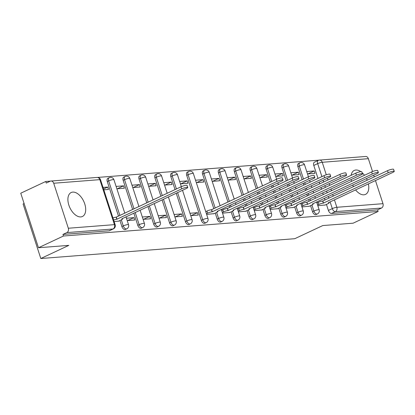 <?xml version="1.0" encoding="UTF-8"?>
<svg xmlns="http://www.w3.org/2000/svg" width="415" height="415" viewBox="0 0 415 415"><rect width="100%" height="100%" fill="white"/><g stroke="black" fill="none" stroke-linecap="round" stroke-linejoin="round"><path stroke-width="0.62" d="M310.56 205.653L312.521 211.686A3.393 1.956 64.9 0 0 315.592 214.705A3.393 1.956 64.9 0 0 316.002 214.602L317.382 213.953A3.393 1.956 -115.1 0 1 316.972 214.057A3.393 1.956 -115.1 0 1 313.906 211.038L311.945 205.005M294.676 206.893L296.637 212.926A3.393 1.956 64.9 0 0 299.708 215.945A3.393 1.956 64.9 0 0 300.118 215.841L301.498 215.193A3.393 1.956 -115.1 0 1 301.088 215.297A3.393 1.956 -115.1 0 1 298.017 212.278L296.056 206.245M278.792 208.133L280.753 214.166A3.393 1.956 64.9 0 0 283.819 217.185A3.393 1.956 64.9 0 0 284.228 217.081L285.613 216.433A3.393 1.956 -115.1 0 1 285.204 216.537A3.393 1.956 -115.1 0 1 282.133 213.518L280.172 207.484M262.908 209.373L264.863 215.406A3.393 1.956 64.9 0 0 267.934 218.425A3.393 1.956 64.9 0 0 268.344 218.321L269.724 217.673A3.393 1.956 -115.1 0 1 269.319 217.776A3.393 1.956 -115.1 0 1 266.248 214.757L264.288 208.724M247.018 210.613L248.979 216.646A3.393 1.956 64.9 0 0 252.05 219.665A3.393 1.956 64.9 0 0 252.46 219.561L253.84 218.913A3.393 1.956 -115.1 0 1 253.43 219.016A3.393 1.956 -115.1 0 1 250.359 215.997L248.403 209.964M231.134 211.852L233.095 217.885A3.393 1.956 64.9 0 0 236.166 220.905A3.393 1.956 64.9 0 0 236.571 220.801L237.956 220.152A3.393 1.956 -115.1 0 1 237.546 220.256A3.393 1.956 -115.1 0 1 234.475 217.237L232.514 211.204M215.25 213.092L217.211 219.125A3.393 1.956 64.9 0 0 220.277 222.144A3.393 1.956 64.9 0 0 220.687 222.041L222.072 221.392A3.393 1.956 -115.1 0 1 221.662 221.496A3.393 1.956 -115.1 0 1 218.591 218.477L216.63 212.444M186.703 175.369L201.322 220.365A3.393 1.956 64.9 0 0 204.393 223.384A3.393 1.956 64.9 0 0 204.803 223.28L206.182 222.632A3.393 1.956 -115.1 0 1 205.773 222.736A3.393 1.956 -115.1 0 1 202.707 219.717L188.083 174.72A3.393 1.956 -115.1 0 1 188.68 171.488L187.3 172.137A3.393 1.956 64.9 0 0 186.703 175.369L188.083 174.72A3.393 0.591 162 0 1 192.633 173.382A3.393 0.591 162 0 1 193.349 173.512A3.393 3.393 0 0 0 188.68 171.488M176.23 193.26L185.438 221.605A3.393 1.956 64.9 0 0 188.509 224.624A3.393 1.956 64.9 0 0 188.918 224.52L190.298 223.872A3.393 1.956 -115.1 0 1 189.888 223.976A3.393 1.956 -115.1 0 1 186.817 220.956L177.61 192.612M162.094 199.89L169.553 222.845A3.393 1.956 64.9 0 0 172.624 225.864A3.393 1.956 64.9 0 0 173.029 225.76L174.414 225.112A3.393 1.956 -115.1 0 1 174.004 225.215A3.393 1.956 -115.1 0 1 170.933 222.196L163.479 199.242M147.963 206.525L153.669 224.084A3.393 1.956 64.9 0 0 156.735 227.104A3.393 1.956 64.9 0 0 157.145 227L158.53 226.351A3.393 1.956 -115.1 0 1 158.12 226.455A3.393 1.956 -115.1 0 1 155.049 223.436L149.343 205.876M133.827 213.154L137.78 225.324A3.393 1.956 64.9 0 0 140.851 228.343A3.393 1.956 64.9 0 0 141.261 228.24L142.641 227.591A3.393 1.956 -115.1 0 1 142.231 227.695A3.393 1.956 -115.1 0 1 139.165 224.676L135.212 212.506M119.935 220.531L121.896 226.564A3.393 1.956 64.9 0 0 124.967 229.583A3.393 1.956 64.9 0 0 125.377 229.479L126.757 228.831A3.393 1.956 -115.1 0 1 126.347 228.935A3.393 1.956 -115.1 0 1 123.276 225.916L121.32 219.883M72.77 192.109A13.244 7.626 64.9 0 0 71.172 192.519A13.244 7.626 64.9 0 0 69.331 206.447A13.244 7.626 64.9 0 0 80.826 216.91A13.244 7.626 64.9 0 0 82.424 216.495A13.244 7.626 64.9 0 0 84.266 202.567A13.244 7.626 64.9 0 0 72.77 192.109M360.785 171.644A13.244 7.626 64.9 0 0 355.857 170.015A13.244 7.626 64.9 0 0 354.26 170.425A13.244 7.626 64.9 0 0 351.137 175.327M351.132 179.545A13.244 7.626 64.9 0 0 351.479 181.381M352.698 185.028A13.244 7.626 64.9 0 0 353.481 186.657M355.577 189.888A13.244 7.626 64.9 0 0 363.913 194.817A13.244 7.626 64.9 0 0 365.511 194.402A13.244 7.626 64.9 0 0 368.39 183.876M318.953 160.154L97.567 177.433M50.526 181.106L45.749 181.48L46.262 183.067L50.158 181.241A3.393 2.713 -94.5 0 1 50.926 181.033A3.393 2.713 -94.5 0 1 53.706 183.243L68.325 228.24L114.452 224.64L99.833 179.643L53.706 183.243M24.096 203.511L23.084 203.983L40.805 258.519L68.817 245.374L38.471 247.745L63.469 236.016L378.122 211.458L353.124 223.187L322.782 225.558L294.764 238.703L40.805 258.519M38.471 247.745L20.75 193.208L45.749 181.48M367.244 180.198A13.244 7.626 64.9 0 0 366.487 178.554M364.463 175.291A13.244 7.626 64.9 0 0 362.108 172.692M375.466 180.556L382.978 203.682A3.393 2.713 85.5 0 1 381.499 208.04L377.608 209.866L331.476 213.466A3.393 1.956 -115.1 0 1 328.405 210.447L326.449 204.413M325.018 200.014L324.452 198.277M323.264 194.625L322.704 192.887M321.516 189.23L320.951 187.492M319.763 183.84L319.197 182.102M318.009 178.445L313.787 165.45L317.683 163.624A3.393 1.956 -115.1 0 1 318.274 160.392L314.383 162.218A3.393 1.956 64.9 0 0 313.787 165.45M368.359 158.686L322.232 162.286A3.393 2.713 -94.5 0 0 319.451 160.081L365.584 156.481A3.393 2.713 85.5 0 1 368.359 158.686L372.535 171.54M373.713 175.166L374.278 176.899M377.608 209.866L378.122 211.458M62.95 234.423L109.083 230.823A3.393 1.956 64.9 0 0 109.487 230.719L113.383 228.888A3.393 1.956 -115.1 0 1 112.973 228.997L66.846 232.597L62.95 234.423L63.469 236.016M66.846 232.597A3.393 2.713 -94.5 0 0 68.325 228.24M114.151 221.626L118.757 221.086M103.817 189.826L108.481 189.463L107.708 187.077L103.558 189.022M127.213 220.604L134.699 220.023L133.926 217.636L127.675 220.567M116.88 188.804L124.37 188.223L123.592 185.837L117.341 188.768M143.097 219.364L150.588 218.783L149.81 216.397L143.559 219.328M132.764 187.564L140.254 186.983L139.482 184.597L133.231 187.528M158.981 218.124L166.472 217.543L165.699 215.157L159.448 218.088M148.648 186.325L156.139 185.744L155.366 183.357L149.115 186.288M174.865 216.884L182.356 216.303L181.583 213.917L175.332 216.848M164.537 185.085L172.028 184.504L171.25 182.118L164.999 185.049M190.755 215.644L198.246 215.063L197.467 212.677L191.216 215.608M180.421 183.845L187.912 183.264L187.134 180.878L180.883 183.809M206.639 214.405L214.073 213.647M196.305 182.605L203.796 182.024L203.023 179.638L196.772 182.569M222.523 213.165L229.957 212.407M212.19 181.365L219.68 180.784L218.907 178.398L212.656 181.329M238.407 211.925L245.841 211.168M228.079 180.126L235.57 179.545L234.791 177.158L228.541 180.089M254.296 210.685L261.73 209.928M243.963 178.886L251.454 178.305L250.676 175.919L244.425 178.849M270.181 209.445L277.614 208.688M259.847 177.646L267.338 177.065L266.565 174.679L260.314 177.61M286.065 208.206L293.498 207.448M275.731 176.406L283.222 175.825L282.449 173.439L276.198 176.37M301.949 206.966L309.382 206.208M291.62 175.166L299.111 174.585L298.333 172.199L292.082 175.13M309.134 201.254L308.568 199.516M307.38 195.859L306.815 194.127M305.627 190.469L305.067 188.732M303.879 185.08L303.313 183.342M302.125 179.685L297.903 166.69L299.282 166.042A3.393 1.956 -115.1 0 1 299.879 162.81L298.494 163.458A3.393 1.956 64.9 0 0 297.903 166.69M293.244 202.494L292.684 200.756M291.496 197.099L290.931 195.366M289.743 191.709L289.177 189.971M287.989 186.319L287.429 184.582M286.236 180.924L282.018 167.93L283.398 167.281A3.393 1.956 -115.1 0 1 283.99 164.05L282.61 164.698A3.393 1.956 64.9 0 0 282.018 167.93M277.36 203.734L276.8 201.996M275.607 198.339L275.046 196.606M273.858 192.949L273.293 191.211M272.105 187.554L271.54 185.821M270.352 182.164L266.129 169.17L267.514 168.521A3.393 1.956 -115.1 0 1 268.106 165.289L266.726 165.938A3.393 1.956 64.9 0 0 266.129 169.17M261.476 204.974L260.911 203.236M259.723 199.579L259.162 197.846M257.969 194.189L257.409 192.451M256.221 188.794L250.245 170.409L251.625 169.761A3.393 1.956 -115.1 0 1 252.221 166.529L250.842 167.178A3.393 1.956 64.9 0 0 250.245 170.409M245.592 206.214L245.026 204.476M243.838 200.819L243.273 199.086M242.085 195.429L234.361 171.649L235.741 171.001A3.393 1.956 -115.1 0 1 236.337 167.769L234.952 168.417A3.393 1.956 64.9 0 0 234.361 171.649M229.703 207.453L229.142 205.716M227.954 202.058L218.472 172.889L219.857 172.241A3.393 1.956 -115.1 0 1 220.448 169.009L219.068 169.657A3.393 1.956 64.9 0 0 218.472 172.889M213.818 208.693L202.587 174.129L203.973 173.48A3.393 1.956 -115.1 0 1 204.564 170.249L203.184 170.897A3.393 1.956 64.9 0 0 202.587 174.129M175.042 189.603L170.819 176.608L172.199 175.96A3.393 1.956 -115.1 0 1 172.796 172.728L171.411 173.377A3.393 1.956 64.9 0 0 170.819 176.608M160.906 196.233L154.93 177.848L156.315 177.2A3.393 1.956 -115.1 0 1 156.906 173.968L155.526 174.616A3.393 1.956 64.9 0 0 154.93 177.848M146.775 202.868L139.046 179.088L140.431 178.44A3.393 1.956 -115.1 0 1 141.022 175.208L139.642 175.856A3.393 1.956 64.9 0 0 139.046 179.088M132.639 209.497L123.162 180.328L124.542 179.679A3.393 1.956 -115.1 0 1 125.138 176.448L123.753 177.096A3.393 1.956 64.9 0 0 123.162 180.328M118.508 216.132L107.278 181.568L108.657 180.919A3.393 1.956 -115.1 0 1 109.254 177.687L107.869 178.336A3.393 1.956 64.9 0 0 107.278 181.568M317.838 205.726L325.272 204.969M307.505 173.927L314.995 173.346L314.217 170.959L307.966 173.89M314.217 170.959L306.732 171.545M298.333 172.199L290.842 172.785M282.449 173.439L274.958 174.025M266.565 174.679L259.074 175.265M250.676 175.919L243.19 176.505M234.791 177.158L227.301 177.745M218.907 178.398L211.417 178.984M203.023 179.638L195.532 180.224M187.134 180.878L179.643 181.464M171.25 182.118L163.759 182.704M155.366 183.357L147.875 183.944M139.482 184.597L131.991 185.183M123.592 185.837L116.101 186.423M107.708 187.077L103.039 187.44M133.926 217.636L126.435 218.223M149.81 216.397L142.319 216.983M165.699 215.157L158.208 215.743M181.583 213.917L174.093 214.503M197.467 212.677L189.977 213.263M118.296 221.299L121.351 219.867A3.393 0.591 162 0 0 122.544 218.98A3.393 0.591 162 0 0 121.828 218.85L186.366 188.503A3.906 0.68 162 0 0 187.741 187.476A3.906 0.68 162 0 0 185.531 187.559A3.906 0.68 162 0 0 181.682 188.867L116.838 219.239A3.393 0.591 162 0 0 113.632 220.028M112.958 217.963A3.393 0.591 -18 0 1 116.164 217.169L181.013 186.802A3.906 0.68 -18 0 1 184.857 185.495A3.906 0.68 -18 0 1 187.066 185.412L187.741 187.476M116.989 219.224L116.319 217.159M213.611 213.865L216.666 212.428A3.393 0.591 162 0 0 217.854 211.541A3.393 0.591 162 0 0 217.138 211.411L281.681 181.065A3.906 0.68 162 0 0 283.051 180.037A3.906 0.68 162 0 0 280.841 180.12A3.906 0.68 162 0 0 276.997 181.428L212.148 211.8A3.393 0.591 162 0 0 207.599 213.139L206.929 211.069A3.393 0.591 -18 0 1 211.479 209.731L276.323 179.363A3.906 0.68 -18 0 1 280.172 178.056A3.906 0.68 -18 0 1 282.382 177.973L283.051 180.037M205.736 211.629L206.929 211.069M206.405 213.699L207.599 213.139M212.304 211.785L211.629 209.72M229.495 212.625L232.55 211.188A3.393 0.591 162 0 0 233.744 210.301A3.393 0.591 162 0 0 233.028 210.172L297.565 179.825A3.906 0.68 162 0 0 298.935 178.798A3.906 0.68 162 0 0 296.73 178.881A3.906 0.68 162 0 0 292.881 180.188L228.037 210.561A3.393 0.591 162 0 0 223.488 211.899L222.814 209.829A3.393 0.591 -18 0 1 227.363 208.491L292.212 178.123A3.906 0.68 -18 0 1 296.056 176.816A3.906 0.68 -18 0 1 298.266 176.733L298.935 178.798M221.62 210.389L222.814 209.829M222.295 212.459L223.488 211.899M228.188 210.545L227.519 208.48M245.379 211.385L248.435 209.949A3.393 0.591 162 0 0 249.628 209.061A3.393 0.591 162 0 0 248.912 208.932L313.45 178.585A3.906 0.68 162 0 0 314.824 177.558A3.906 0.68 162 0 0 312.614 177.641A3.906 0.68 162 0 0 308.765 178.948L243.921 209.321A3.393 0.591 162 0 0 239.372 210.659L238.703 208.589A3.393 0.591 -18 0 1 243.247 207.251L308.096 176.883A3.906 0.68 -18 0 1 311.945 175.576A3.906 0.68 -18 0 1 314.15 175.493L314.824 177.558M237.505 209.15L238.703 208.589M238.179 211.219L239.372 210.659M244.072 209.305L243.403 207.241M261.263 210.146L264.319 208.709A3.393 0.591 162 0 0 265.512 207.822A3.393 0.591 162 0 0 264.796 207.692L329.339 177.345A3.906 0.68 162 0 0 330.708 176.318A3.906 0.68 162 0 0 328.498 176.401A3.906 0.68 162 0 0 324.655 177.708L259.806 208.081A3.393 0.591 162 0 0 255.256 209.419L254.587 207.35A3.393 0.591 -18 0 1 259.136 206.011L323.98 175.644A3.906 0.68 -18 0 1 327.829 174.336A3.906 0.68 -18 0 1 330.034 174.253L330.708 176.318M253.394 207.91L254.587 207.35M254.063 209.98L255.256 209.419M259.961 208.065L259.287 206.001M277.153 208.906L280.208 207.469A3.393 0.591 162 0 0 281.396 206.582A3.393 0.591 162 0 0 280.68 206.452L345.223 176.105A3.906 0.68 162 0 0 346.592 175.078A3.906 0.68 162 0 0 344.388 175.161A3.906 0.68 162 0 0 340.539 176.468L275.69 206.841A3.393 0.591 162 0 0 271.145 208.18L270.471 206.11A3.393 0.591 -18 0 1 275.021 204.771L339.864 174.404A3.906 0.68 -18 0 1 343.713 173.097A3.906 0.68 -18 0 1 345.923 173.013L346.592 175.078M269.278 206.67L270.471 206.11M269.947 208.74L271.145 208.18M275.845 206.826L275.171 204.761M293.037 207.666L296.092 206.229A3.393 0.591 162 0 0 297.285 205.342A3.393 0.591 162 0 0 296.569 205.212L361.107 174.865A3.906 0.68 162 0 0 362.477 173.838A3.906 0.68 162 0 0 360.272 173.921A3.906 0.68 162 0 0 356.423 175.229L291.579 205.601A3.393 0.591 162 0 0 287.03 206.94L286.355 204.87A3.393 0.591 -18 0 1 290.905 203.532L355.754 173.164A3.906 0.68 -18 0 1 359.598 171.857A3.906 0.68 -18 0 1 361.807 171.774L362.477 173.838M285.162 205.43L286.355 204.87M285.836 207.5L287.03 206.94M291.729 205.586L291.06 203.521M308.921 206.426L311.976 204.989A3.393 0.591 162 0 0 313.169 204.102A3.393 0.591 162 0 0 312.454 203.973L376.991 173.626A3.906 0.68 162 0 0 378.366 172.599A3.906 0.68 162 0 0 376.156 172.681A3.906 0.68 162 0 0 372.307 173.989L307.463 204.362A3.393 0.591 162 0 0 302.914 205.7L302.245 203.63A3.393 0.591 -18 0 1 306.794 202.292L371.638 171.924A3.906 0.68 -18 0 1 375.487 170.617A3.906 0.68 -18 0 1 377.692 170.534L378.366 172.599M301.046 204.19L302.245 203.63M301.721 206.26L302.914 205.7M307.614 204.346L306.944 202.281M324.81 205.186L327.86 203.749A3.393 0.591 162 0 0 329.054 202.862A3.393 0.591 162 0 0 328.338 202.733L392.881 172.386A3.906 0.68 162 0 0 394.25 171.359A3.906 0.68 162 0 0 392.04 171.442A3.906 0.68 162 0 0 388.196 172.749L323.347 203.122A3.393 0.591 162 0 0 318.798 204.46L318.129 202.39A3.393 0.591 -18 0 1 322.678 201.052L387.522 170.684A3.906 0.68 -18 0 1 391.371 169.377A3.906 0.68 -18 0 1 393.581 169.294L394.25 171.359M316.936 202.951L318.129 202.39M317.605 205.02L318.798 204.46M323.503 203.106L322.829 201.042M312.521 211.686L313.906 211.038A3.393 0.591 -18 0 1 318.45 209.7A3.393 0.591 162 0 1 319.171 209.829L316.614 201.96M296.637 212.926L298.017 212.278A3.393 0.591 -18 0 1 302.566 210.939A3.393 0.591 162 0 1 303.282 211.069L300.725 203.2M280.753 214.166L282.133 213.518A3.393 0.591 -18 0 1 286.682 212.179A3.393 0.591 162 0 1 287.398 212.309L284.84 204.439M264.863 215.406L266.248 214.757A3.393 0.591 -18 0 1 270.798 213.419A3.393 0.591 162 0 1 271.514 213.549L268.956 205.679M248.979 216.646L250.359 215.997A3.393 0.591 -18 0 1 254.909 214.659A3.393 0.591 162 0 1 255.63 214.788L253.072 206.919M233.095 217.885L234.475 217.237A3.393 0.591 -18 0 1 239.024 215.899A3.393 0.591 162 0 1 239.74 216.028L237.183 208.159M217.211 219.125L218.591 218.477A3.393 0.591 -18 0 1 223.14 217.138A3.393 0.591 162 0 1 223.856 217.268L221.299 209.399M201.322 220.365L202.707 219.717A3.393 0.591 -18 0 1 207.256 218.378A3.393 0.591 162 0 1 207.972 218.508L193.349 173.512M185.438 221.605L186.817 220.956A3.393 0.591 -18 0 1 191.367 219.618A3.393 0.591 162 0 1 192.083 219.748L182.522 190.309M169.553 222.845L170.933 222.196A3.393 0.591 -18 0 1 175.483 220.858A3.393 0.591 162 0 1 176.199 220.988L168.386 196.938M153.669 224.084L155.049 223.436A3.393 0.591 -18 0 1 159.599 222.098A3.393 0.591 162 0 1 160.315 222.227L154.25 203.573M137.78 225.324L139.165 224.676A3.393 0.591 -18 0 1 143.715 223.337A3.393 0.591 162 0 1 144.43 223.467L140.12 210.203M121.896 226.564L123.276 225.916A3.393 0.591 -18 0 1 127.825 224.577A3.393 0.591 162 0 1 128.541 224.707L125.984 216.838M328.405 210.447L332.301 208.621L330.101 201.846M328.913 198.188L328.348 196.451M327.16 192.793L326.595 191.061M325.407 187.404L324.846 185.666M323.653 182.009L323.093 180.276M321.905 176.619L317.683 163.624A3.393 0.591 162 0 1 322.232 162.286L326.283 174.762M327.414 178.248L327.98 179.98M329.168 183.638L329.733 185.375M330.921 189.032L331.486 190.765M332.674 194.422L333.235 196.16M334.423 199.817L336.85 207.282L382.978 203.682M310.513 200.606L309.948 198.868M308.76 195.211L308.2 193.478M307.012 189.821L306.446 188.083M305.258 184.431L304.693 182.693M303.505 179.036L299.282 166.042A3.393 0.591 162 0 1 303.832 164.703A3.393 0.591 162 0 1 304.548 164.833A3.393 3.393 0 0 0 299.879 162.81M294.629 201.846L294.064 200.108M292.876 196.451L292.31 194.718M291.123 191.061L290.562 189.323M289.374 185.671L288.809 183.933M287.621 180.276L283.398 167.281A3.393 0.591 162 0 1 287.948 165.943A3.393 0.591 162 0 1 288.664 166.073A3.393 3.393 0 0 0 283.99 164.05M278.745 203.085L278.18 201.348M276.992 197.69L276.426 195.958M275.238 192.301L274.673 190.563M273.485 186.911L272.925 185.173M271.737 181.516L267.514 168.521A3.393 0.591 162 0 1 272.064 167.183A3.393 0.591 162 0 1 272.78 167.312A3.393 3.393 0 0 0 268.106 165.289M262.856 204.325L262.296 202.587M261.108 198.93L260.542 197.198M259.354 193.54L258.789 191.803M257.601 188.145L251.625 169.761A3.393 0.591 162 0 1 256.174 168.423A3.393 0.591 162 0 1 256.89 168.552A3.393 3.393 0 0 0 252.221 166.529M246.972 205.565L246.406 203.827M245.218 200.17L244.658 198.437M243.47 194.78L235.741 171.001A3.393 0.591 162 0 1 240.29 169.662A3.393 0.591 162 0 1 241.006 169.792A3.393 3.393 0 0 0 236.337 167.769M231.088 206.805L230.522 205.067M229.334 201.41L219.857 172.241A3.393 0.591 162 0 1 224.406 170.902A3.393 0.591 162 0 1 225.122 171.032A3.393 3.393 0 0 0 220.448 169.009M215.203 208.045L203.973 173.48A3.393 0.591 162 0 1 208.522 172.142A3.393 0.591 162 0 1 209.238 172.272A3.393 3.393 0 0 0 204.564 170.249M176.422 188.955L172.199 175.96A3.393 0.591 162 0 1 176.749 174.622A3.393 0.591 162 0 1 177.464 174.751A3.393 3.393 0 0 0 172.796 172.728M162.291 195.584L156.315 177.2A3.393 0.591 162 0 1 160.864 175.861A3.393 0.591 162 0 1 161.58 175.991A3.393 3.393 0 0 0 156.906 173.968M148.155 202.219L140.431 178.44A3.393 0.591 162 0 1 144.975 177.101A3.393 0.591 162 0 1 145.696 177.231A3.393 3.393 0 0 0 141.022 175.208M134.024 208.849L124.542 179.679A3.393 0.591 162 0 1 129.091 178.341A3.393 0.591 162 0 1 129.807 178.471A3.393 3.393 0 0 0 125.138 176.448M119.888 215.484L108.657 180.919A3.393 0.591 162 0 1 113.207 179.581A3.393 0.591 162 0 1 113.923 179.711A3.393 3.393 0 0 0 109.254 177.687M109.083 230.823L112.973 228.997A3.393 2.713 85.5 0 0 114.452 224.64A3.393 0.591 -18 0 1 115.168 224.769L100.549 179.773A3.393 3.393 0 0 0 97.058 177.433L50.926 181.033M331.476 213.466L335.372 211.64A3.393 1.956 -115.1 0 1 332.301 208.621A3.393 0.591 162 0 1 336.85 207.282A3.393 2.713 85.5 0 1 335.372 211.64L381.499 208.04M97.058 177.433A3.393 2.713 -94.5 0 1 99.833 179.643A3.393 0.591 -18 0 1 100.549 179.773M116.838 219.239L116.164 217.169M181.682 188.867L181.013 186.802M212.148 211.8L211.479 209.731M276.997 181.428L276.323 179.363M228.037 210.561L227.363 208.491M292.881 180.188L292.212 178.123M243.921 209.321L243.247 207.251M308.765 178.948L308.096 176.883M259.806 208.081L259.136 206.011M324.655 177.708L323.98 175.644M275.69 206.841L275.021 204.771M340.539 176.468L339.864 174.404M291.579 205.601L290.905 203.532M356.423 175.229L355.754 173.164M307.463 204.362L306.794 202.292M372.307 173.989L371.638 171.924M323.347 203.122L322.678 201.052M388.196 172.749L387.522 170.684M113.923 179.711L124.796 213.18M126.757 228.831A3.393 3.393 0 0 0 128.541 224.707M129.807 178.471L138.932 206.546M142.641 227.591A3.393 3.393 0 0 0 144.43 223.467M145.696 177.231L153.062 199.916M158.53 226.351A3.393 3.393 0 0 0 160.315 222.227M161.58 175.991L167.198 193.281M174.414 225.112A3.393 3.393 0 0 0 176.199 220.988M177.464 174.751L181.334 186.657M190.298 223.872A3.393 3.393 0 0 0 192.083 219.748M206.182 222.632A3.393 3.393 0 0 0 207.972 218.508M209.238 172.272L220.111 205.741M222.072 221.392A3.393 3.393 0 0 0 223.856 217.268M225.122 171.032L234.242 199.107M235.435 202.764L235.995 204.502M237.956 220.152A3.393 3.393 0 0 0 239.74 216.028M241.006 169.792L248.378 192.477M249.565 196.134L250.131 197.867M251.319 201.524L251.884 203.262M253.84 218.913A3.393 3.393 0 0 0 255.63 214.788M256.89 168.552L262.513 185.842M263.701 189.499L264.262 191.237M265.45 194.894L266.015 196.627M267.203 200.284L267.768 202.022M269.724 217.673A3.393 3.393 0 0 0 271.514 213.549M272.78 167.312L276.644 179.218M277.832 182.87L278.398 184.602M279.586 188.26L280.151 189.997M281.339 193.655L281.899 195.387M283.087 199.044L283.652 200.782M285.613 216.433A3.393 3.393 0 0 0 287.398 212.309M288.664 166.073L292.534 177.978M293.716 181.63L294.282 183.363M295.47 187.02L296.035 188.758M297.223 192.415L297.788 194.147M298.976 197.805L299.537 199.542M301.498 215.193A3.393 3.393 0 0 0 303.282 211.069M304.548 164.833L308.418 176.738M309.606 180.39L310.166 182.123M311.354 185.78L311.919 187.518M313.107 191.175L313.673 192.908M314.861 196.565L315.426 198.303M317.382 213.953A3.393 3.393 0 0 0 319.171 209.829M319.451 160.081A3.393 3.393 0 0 0 318.274 160.392M113.383 228.888A3.393 3.393 0 0 0 115.168 224.769M122.544 218.98L122.394 218.523M217.854 211.541L217.709 211.085M233.744 210.301L233.593 209.845M249.628 209.061L249.477 208.605M265.512 207.822L265.367 207.365M281.396 206.582L281.251 206.125M297.285 205.342L297.135 204.886M313.169 204.102L313.019 203.646M329.054 202.862L328.908 202.406"/></g></svg>
